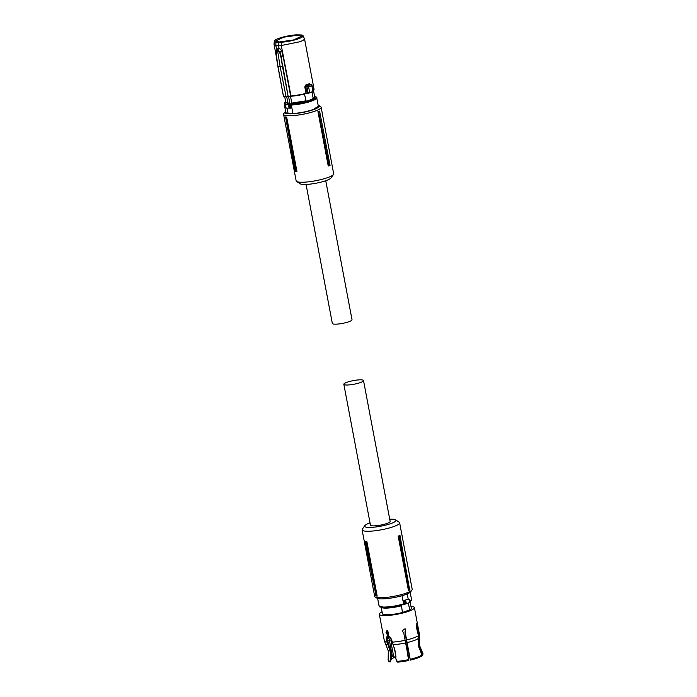<?xml version="1.0" encoding="UTF-8"?>
<svg xmlns="http://www.w3.org/2000/svg" width="697" height="697" viewBox="0 0 697 697"><rect width="100%" height="100%" fill="white"/><g stroke="black" fill="none" stroke-linecap="round" stroke-linejoin="round"><path stroke-width="1.05" d="M287.068 108.166L288.061 113.419L292.923 113.524L291.782 107.477L290.597 108.14M292.923 113.524C300.05 113.019 306.811 111.686 313.206 109.516L318.329 106.223L316.734 97.754A16.545 3.041 169.3 0 1 311.603 101.056A16.545 3.041 169.3 0 1 291.032 105.073L291.59 107.765L290.971 108.061M288.061 113.419A16.545 3.041 169.3 0 1 285.805 112.365L284.21 103.905L285.744 104.829M314.225 96.317C317.344 97.066 316.29 98.443 311.071 100.446A15.926 2.927 169.3 0 1 291.276 104.306L289.839 104.533L290.623 107.626L289.76 108.174A1.882 1.385 -88.8 0 1 288.75 106.833A1.882 1.385 -88.8 0 1 289.159 104.986L289.839 104.533L286.362 104.463L285.875 105.169L286.075 104.628A1.882 1.385 -88.8 0 0 285.378 106.763A1.882 1.385 -88.8 0 0 286.694 108.157A1.882 1.385 -88.8 0 0 286.746 108.157M289.159 104.986L289.891 105.447A1.255 0.924 91.2 0 0 290.292 107.573L289.76 108.174L290.518 108.166M286.362 104.463L286.484 104.132A0.627 0.558 100.3 0 0 286.066 104.585M285.953 102.407L288.802 103.94L291.198 103.984L310.148 100.42L314.652 97.519L314.556 97.005M314.347 95.986L315.079 96.561M312.953 98.965L306.201 101.405L312.953 98.965L313.153 98.172A14.707 2.71 169.3 0 0 314.635 96.587L313.467 90.401M306.201 101.405L304.45 94.017M291.198 103.984L291.024 103.078L291.782 103.086L290.501 96.291M289.978 103.966L288.61 96.744M286.728 96.787L287.905 103.008L288.628 103.034L288.802 103.94M312.012 92.091L313.153 98.172M305.739 100.847L291.782 103.086M311.411 84.52L312.09 85.313L313.223 91.307L309.599 92.936L306.915 93.119L309.686 92.649A18.775 3.45 -10.7 0 0 311.402 92.065A18.775 3.45 -10.7 0 0 312.927 91.481L311.855 85.809L308.614 86.977L306.933 86.803L307.307 85.836L311.01 84.503L311.855 85.809L311.132 84.511L311.759 85.06M310.54 84.799L309.398 83.692L310.13 84.424L306.358 85.783L305.809 84.982L304.798 86.872L305.704 86.724L307.203 93.346L288.427 96.787L283.784 96.691L286.066 96.778L280.142 66.581L277.885 66.476L283.444 96.439L288.453 96.787L290.675 96.247L282.947 55.403L281.03 57.494L279.697 52.502L277.554 50.559L280.142 66.581L282.512 66.651L281.03 57.494M291.067 96.238L290.823 96.012A15.491 2.849 -10.7 0 0 306.018 93.328L305.948 93.607A15.203 2.797 -10.7 0 1 291.067 96.238L281.283 45.505L275.829 45.392L276.735 50.21M287.905 103.008A14.707 2.71 169.3 0 1 285.726 102.05L284.724 96.744M306.889 86.794L305.704 86.724L306.358 85.783L307.307 85.836L306.889 86.794L308.109 92.989L309.686 92.649L308.614 86.977L307.412 85.862M304.798 86.872L306.018 93.328L307.203 93.346M285.805 96.552L288.427 96.787L290.623 95.994M303.056 35.704L304.502 38.893C304.301 39.729 302.707 40.687 299.701 41.794L281.283 45.505L281.231 42.264A14.654 2.692 169.3 0 0 298.56 38.753A14.654 2.692 169.3 0 0 303.056 35.704A14.654 2.692 169.3 0 0 301.47 34.955L296.173 34.85A14.654 2.692 169.3 0 0 278.844 38.352A14.654 2.692 169.3 0 0 274.296 41.14A14.654 2.692 169.3 0 0 275.934 42.151L275.829 45.392A15.491 2.849 169.3 0 1 274.052 44.46A15.491 2.849 169.3 0 1 274.043 44.312A15.491 2.849 169.3 0 1 274.052 44.268M276.413 50.646L277.615 50.262L276.09 52.423L276.352 50.724L277.833 48.738L279.053 48.354L277.615 50.262L278.103 50.28L279.541 48.363L279.053 48.354L278.504 45.471L278.53 42.229L281.231 42.264M279.541 48.363L281.501 50.532L282.947 55.403M310.609 84.956L310.13 84.424L310.609 84.956L310.13 84.424L311.01 84.503M278.042 50.567L280.107 52.397L281.44 57.407L282.512 66.651L288.166 96.561L282.938 66.572M276.082 52.31L277.868 66.555M275.934 42.151L278.53 42.229M279.218 41.977L275.707 41.018L283.696 37.185L298.185 35.138L301.705 36.105L293.69 39.929L279.218 41.977M279.697 52.502L281.501 50.532M318.66 112.278L317.954 111.59L328.235 165.999L329.071 165.86A19.804 3.642 -10.7 0 0 330.047 165.372L319.714 111.755A19.568 3.598 169.3 0 1 318.66 112.278L329.071 165.86M318.128 105.177A17.53 3.224 169.3 0 1 318.877 105.508L320.664 106.676A19.089 3.511 169.3 0 1 321.117 107.26A19.089 3.511 169.3 0 1 309.564 112.792A19.089 3.511 169.3 0 1 288.671 115.746A19.089 3.511 169.3 0 1 283.592 114.352A19.089 3.511 169.3 0 1 283.801 113.637L285.038 111.895A17.53 3.224 169.3 0 1 285.613 111.32M321.117 107.26L333.68 173.762A19.089 3.511 169.3 0 1 333.471 174.477A19.089 3.511 169.3 0 1 320.472 179.713A19.089 3.511 169.3 0 1 301.235 182.248A19.089 3.511 169.3 0 1 296.617 181.438A19.089 3.511 169.3 0 1 296.155 180.854L283.592 114.352M319.714 111.755L319.174 110.997A19.089 3.511 169.3 0 1 317.954 111.59M286.667 117.105L296.948 171.523L296.112 171.662L295.24 171.506L285.578 116.922A19.089 3.511 169.3 0 0 286.667 117.105L286.267 117.993L296.112 171.662M318.877 105.508A17.53 3.224 169.3 0 1 310.156 110.718A17.53 3.224 169.3 0 1 289.508 113.829A17.53 3.224 169.3 0 1 285.038 111.895M296.617 181.438L300.189 183.781A15.961 2.936 -10.7 0 0 304.049 184.461A15.961 2.936 -10.7 0 0 320.132 182.344A15.961 2.936 -10.7 0 0 330.997 177.962L333.471 174.477M286.267 117.993A19.568 3.598 169.3 0 1 285.317 117.819M306.07 184.435L332.338 323.443A10.019 1.838 -10.7 0 0 338.428 324A10.019 1.838 -10.7 0 0 348.918 321.726A10.019 1.838 -10.7 0 0 352.02 319.723L325.76 180.723M363.52 380.562L390.137 521.434A10.019 1.838 169.3 0 1 387.035 523.43A10.019 1.838 169.3 0 1 376.537 525.712A10.019 1.838 169.3 0 1 370.455 525.155L343.839 384.282A10.019 1.838 169.3 0 1 346.94 382.287A10.019 1.838 169.3 0 1 357.43 380.004A10.019 1.838 169.3 0 1 363.52 380.562A10.019 1.838 169.3 0 1 360.419 382.557A10.019 1.838 169.3 0 1 349.92 384.84A10.019 1.838 169.3 0 1 343.839 384.282M366.901 541.691L366.056 541.839A19.804 3.642 169.3 0 1 365.184 541.674L365.803 541.499A19.089 3.511 169.3 0 0 366.901 541.691L377.182 596.101L376.476 595.412L366.056 541.839M364.784 525.669L362.318 529.154A19.089 3.511 -10.7 0 0 362.109 529.868L374.672 596.371A19.089 3.511 -10.7 0 0 375.125 596.954A19.089 3.511 -10.7 0 0 387.941 597.242A19.089 3.511 -10.7 0 0 406.281 593.086A19.089 3.511 -10.7 0 0 411.979 589.984A19.089 3.511 -10.7 0 0 412.188 589.279L399.625 522.776A19.089 3.511 -10.7 0 0 399.172 522.192L395.6 519.849A15.961 2.936 169.3 0 1 391.034 523.517A15.961 2.936 169.3 0 1 372.973 527.272A15.961 2.936 169.3 0 1 364.784 525.669A15.961 2.936 169.3 0 1 369.549 523.081A15.961 2.936 169.3 0 1 370.029 522.907M362.109 529.868A19.089 3.511 -10.7 0 0 373.714 530.922A19.089 3.511 -10.7 0 0 393.709 526.583A19.089 3.511 -10.7 0 0 399.625 522.776M365.184 541.674L376.084 595.909A19.089 3.511 -10.7 0 0 377.182 596.101M375.526 595.247A19.568 3.598 -10.7 0 0 376.476 595.412M408.459 590.586L398.179 536.176A19.089 3.511 -10.7 0 0 399.398 535.575L399.991 535.54L399.015 536.028L408.869 589.706L408.459 590.586A19.089 3.511 -10.7 0 0 409.679 589.984L399.991 535.54M375.125 596.954L376.911 598.122A17.53 3.224 -10.7 0 0 388.673 598.392A17.53 3.224 -10.7 0 0 405.515 594.576A17.53 3.224 -10.7 0 0 410.751 591.736L411.979 589.984M389.71 519.187A15.961 2.936 169.3 0 1 395.6 519.849M398.179 536.176L399.015 536.028M408.869 589.706A19.568 3.598 -10.7 0 0 409.923 589.183M407.231 593.905L408.215 599.124L404.007 600.579L403.136 601.537L402.03 595.691M408.215 599.124L408.773 599.446M408.834 602.818L405.079 604.168L405.035 603.532L405.785 603.907L403.755 604.421L403.441 601.45A16.545 3.041 -10.7 0 1 403.136 601.537M404.635 601.406L404.452 600.518L405.184 600.718L404.635 601.406L405.035 603.532A1.255 0.81 -109.8 0 0 405.271 602.487A1.255 0.81 -109.8 0 0 404.635 601.406M408.642 599.568L408.651 599.246C410.176 600.091 410.324 601.267 409.104 602.774A1.882 1.22 -109.8 0 0 409.731 601.032A1.882 1.22 -109.8 0 0 408.433 599.254L408.146 599.185A0.627 0.531 -83.2 0 1 408.52 599.228M405.184 600.718A1.882 1.22 -109.8 0 1 406.142 602.33A1.882 1.22 -109.8 0 1 405.785 603.907L405.14 604.151M381.512 607.357A14.55 2.675 -10.7 0 0 385.171 608.08A14.55 2.675 -10.7 0 0 401.498 605.719L401.376 605.092M401.498 605.719L402.422 612.489L409.836 609.814A14.707 2.71 -10.7 0 0 411.317 608.228L410.106 601.842M408.207 603.097L409.836 609.814M408.242 603.28A14.55 2.675 -10.7 0 0 409.034 602.8M408.433 599.254L408.895 599.673L408.433 599.254M408.573 603.166A14.707 2.71 -10.7 0 0 410.028 601.886M382.061 611.87A17.843 3.285 -10.7 0 0 379.325 614.275A17.843 3.285 -10.7 0 0 384.073 615.582A17.843 3.285 -10.7 0 0 403.598 612.811A17.843 3.285 -10.7 0 0 414.393 607.653A17.843 3.285 -10.7 0 0 410.969 606.407M381.198 607.296L382.4 613.691A14.707 2.71 -10.7 0 0 386.312 614.771A14.707 2.71 -10.7 0 0 402.422 612.489M381.294 607.322A14.707 2.71 -10.7 0 0 385.058 608.115A14.707 2.71 -10.7 0 0 401.167 605.841M389.945 661.244L390.773 658.996L390.311 652.061L386.243 639.001L387.323 635.516L387.079 634.226L387.759 633.982L388.002 635.272L386.931 638.748L391.008 651.808L391.496 658.735L390.128 661.993A17.381 3.197 169.3 0 1 388.708 661.253L388.212 660.425A17.721 3.258 -10.7 0 0 389.945 661.244L390.128 661.993M387.244 635.542L388.002 635.272M396.82 661.383A17.721 3.258 -10.7 0 0 408.764 659.597L408.86 660.442A17.381 3.197 -10.7 0 1 397.717 662.15L395.931 659.101L395.469 652.165L391.409 639.105L388.377 635.542L388.665 632.51L386.913 630.619L386.033 632.449L387.079 634.226M408.764 659.597L403.633 632.31L402.91 631.987M410.263 659.257A17.721 3.258 -10.7 0 0 421.981 655.023L421.833 655.955A17.381 3.197 169.3 0 1 410.359 660.103L405.131 631.97L405.907 629.966L405.088 628.746L402.16 630.82L403.005 632.057M421.981 655.023L418.522 646.467L418.444 635.681L416.187 626.254L416.606 623.85L417.303 625.357L417.381 627.344L416.649 627.439M422.426 654.666A17.721 3.258 -10.7 0 0 422.957 653.864L422.791 654.814A17.381 3.197 169.3 0 1 422.277 655.598L422.426 654.666L418.967 646.11L418.888 635.316L417.381 627.344M387.846 643.07L388.499 644.437M390.773 658.996L391.496 658.735M387.759 633.982L386.704 632.205L387.584 630.376M404.983 628.685L405.698 629.835L405.131 631.97M410.359 660.103L407.963 650.074L404.922 631.839M416.187 624.582L416.501 627.457M394.032 657.646L391.505 658.691M387.724 644.629A17.312 3.189 -10.7 0 1 385.476 643.74L388.351 651.076L388.142 659.937A17.721 3.258 -10.7 0 0 388.212 660.425M422.957 653.864A17.721 3.258 -10.7 0 0 422.844 653.385L419.42 645.213L419.42 634.279L414.393 607.653M392.324 643.444L391.47 643.479A12.834 2.361 169.3 0 1 391.209 643.436L393.779 657.036A12.834 2.361 169.3 0 1 392.359 656.269L388.447 635.559M391.583 640.055L391.156 640.046A12.834 2.361 169.3 0 1 390.817 640.003L391.47 643.479M291.782 107.477A16.545 3.041 169.3 0 1 291.485 107.495L290.623 107.626M286.484 104.132A15.926 2.927 169.3 0 1 285.692 101.858M291.276 104.306L291.032 105.073L290.17 105.212M313.101 90.671A15.203 2.797 -10.7 0 0 313.772 89.913M311.324 92.344A18.497 3.398 -10.7 0 0 312.77 91.786L312.927 91.481M309.625 92.928A18.497 3.398 -10.7 0 0 311.263 92.361M313.075 90.514A15.491 2.849 -10.7 0 0 314.042 89.408A15.491 2.849 -10.7 0 0 314.042 89.207L313.11 90.697M306.018 93.328L308.362 93.215M305.809 84.982L309.398 83.692M283.505 96.395L276.308 57.363L276.352 50.733M278.582 48.346L277.084 50.55M384.021 607.523A15.926 2.927 -10.7 0 0 403.694 604.43L403.755 604.421C396.532 606.468 389.911 607.514 383.89 607.549C377.391 606.913 380.057 606.451 379.055 605.876L383.455 607.078C389.632 607.043 396.445 605.972 403.903 603.863L404.765 603.698M409.967 601.476A16.545 3.041 -10.7 0 0 411.578 599.725L410.176 592.311M404.312 601.276L403.345 601.154M405.027 604.16L403.807 604.395M407.972 599.15L404.007 600.579M385.476 643.74L384.361 640.9A17.843 3.285 -10.7 0 0 386.818 642.05M391.984 642.155A17.843 3.285 -10.7 0 0 405.14 640.282M406.639 639.942A17.843 3.285 -10.7 0 0 418.444 635.681M418.888 635.316A17.843 3.285 -10.7 0 0 419.42 634.279M386.931 638.748L386.243 639.001M392.881 644.734A17.312 3.189 -10.7 0 0 405.541 642.922M407.031 642.582A17.312 3.189 -10.7 0 0 418.461 638.461M418.906 638.095A17.312 3.189 -10.7 0 0 419.42 637.328M388.926 638.095A16.902 3.11 -10.7 0 0 386.992 639.036M389.362 640.421A16.475 3.032 -10.7 0 0 387.436 641.406M390.634 637.267L391.156 640.046M409.095 655.407A12.834 2.361 169.3 0 1 407.78 655.72M394.275 647.835L395.957 656.713L393.779 657.036A0.941 0.836 100.4 0 0 394.772 657.715L395.643 657.585L394.424 657.733L392.359 656.269M409.27 656.121A11.893 2.187 169.3 0 1 407.954 656.443L409.278 656.138M395.495 657.602L395.966 656.757M286.153 104.951L286.319 104.445L285.918 104.672C284.724 106.101 284.977 107.26 286.694 108.157L291.067 108.052M285.683 101.788L284.21 103.905M316.734 97.754C317.17 97.449 316.403 96.961 314.452 96.299M315.994 96.813L314.704 95.925M274.052 44.46L276.221 55.969M304.493 38.701L314.042 89.207M274.296 41.14L274.043 44.312M310.418 84.903L310.191 84.381L311.385 84.511M379.055 605.876L377.652 598.453M411.578 599.725L409.853 601.99M384.361 640.9L379.325 614.275M387.549 630.82L388.194 634.2"/></g></svg>
